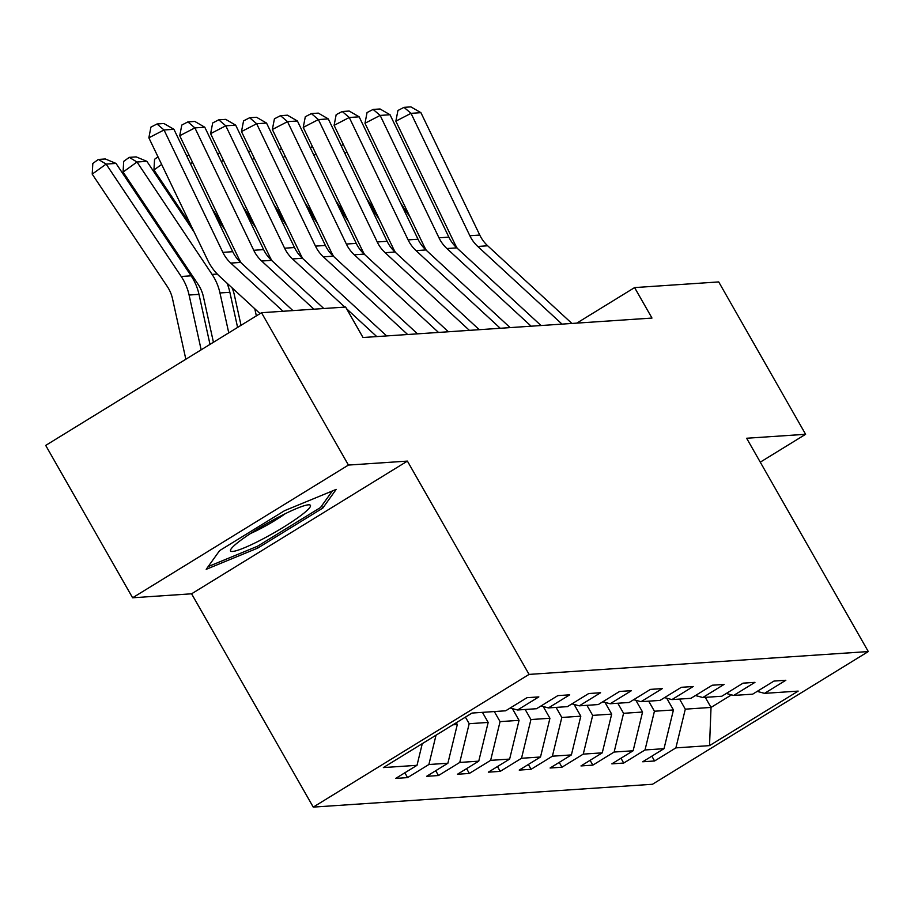 <?xml version="1.0" encoding="UTF-8"?>
<svg xmlns="http://www.w3.org/2000/svg" width="914" height="914" viewBox="0 0 914 914"><rect width="100%" height="100%" fill="white"/><g stroke="black" fill="none" stroke-linecap="round" stroke-linejoin="round"><path stroke-width="1.37" d="M313.251 807.108L652.482 784.269L868.3 651.556L529.069 674.406L313.251 807.108L191.586 593.803L407.404 461.102L348.428 465.066L132.61 597.779L191.586 593.803M132.61 597.779L45.7 445.415L261.518 312.714L348.428 465.066M757.192 691.384L764.538 693.36L785.834 680.267L773.964 681.067L752.668 694.16L733.668 695.44L754.964 682.347L743.082 683.146L721.797 696.24L702.797 697.519L724.082 684.426L712.212 685.226L690.915 698.319L671.916 699.598L693.212 686.505L681.33 687.305L660.045 700.398L641.045 701.678L662.33 688.585L650.46 689.385L629.163 702.478L610.164 703.757L631.46 690.664L619.578 691.464L598.293 704.557L579.293 705.837L600.578 692.743L588.707 693.543L567.423 706.636L548.423 707.916L569.708 694.823L557.837 695.623L536.541 708.716L517.541 709.995L538.837 696.902L526.955 697.702L505.671 710.795L472.024 713.057L383.366 767.577L417.013 765.315L395.716 778.408L407.587 777.608L404.845 772.787M764.538 693.36L798.185 691.098L709.527 745.618L675.88 747.881L654.595 760.974L651.842 756.164M407.587 777.608L428.883 764.515L447.883 763.236L426.587 776.329L438.469 775.529L459.753 762.436L478.753 761.156L457.468 774.249L469.339 773.45L490.635 760.357L509.635 759.077L488.339 772.17L500.221 771.37L521.506 758.277L540.505 756.998L519.221 770.091L531.091 769.291L552.387 756.198L571.387 754.918L550.091 768.011L561.961 767.212L583.258 754.119L602.257 752.839L580.973 765.932L592.843 765.132L614.128 752.039L633.128 750.76L611.843 763.853L623.714 763.053L645.01 749.96L664.01 748.68L642.713 761.773L654.595 760.974M261.518 312.714L345.629 307.047L363.018 337.517L651.979 318.061L634.59 287.59L576.803 323.122M666.729 698.205L673.435 709.961L654.435 711.229L648.689 701.164M726.31 693.463L733.668 695.44M664.01 748.68L673.435 709.961M645.01 749.96L654.435 711.229M635.858 700.284L642.565 712.029L623.565 713.308L617.818 703.243M695.44 695.543L702.797 697.519M633.128 750.76L642.565 712.029M614.128 752.039L623.565 713.308M604.977 702.363L611.683 714.108L592.683 715.388L586.937 705.322M664.569 697.622L671.916 699.598M602.257 752.839L611.683 714.108M583.258 754.119L592.683 715.388M574.106 704.443L580.813 716.188L561.813 717.467L556.066 707.402M633.688 699.701L641.045 701.678M571.387 754.918L580.813 716.188M552.387 756.198L561.813 717.467M543.224 706.522L549.931 718.267L530.931 719.547L525.184 709.481M602.817 701.781L610.164 703.757M540.505 756.998L549.931 718.267M521.506 758.277L530.931 719.547M512.354 708.59L519.061 720.346L500.061 721.626L494.314 711.56M571.936 703.86L579.293 705.837M509.635 759.077L519.061 720.346M490.635 760.357L500.061 721.626M482.443 712.36L488.179 722.426L469.179 723.705L465.42 717.113M541.065 705.928L548.423 707.916M478.753 761.156L488.179 722.426M459.753 762.436L469.179 723.705M456.292 722.734L457.308 724.505L452.921 724.802M510.195 708.007L517.541 709.995M447.883 763.236L457.308 724.505M428.883 764.515L436.024 735.199M417.013 765.315L422.279 743.642M760.277 462.164L805.611 434.287L718.712 281.923L634.59 287.59M805.611 434.287L746.635 438.252L868.3 651.556M407.404 461.102L529.069 674.406M705.288 697.348L711.035 707.425L731.486 694.857M679.559 699.084L685.306 709.161L711.035 707.425L709.527 745.618M675.88 747.881L685.306 709.161M438.469 775.529L435.715 770.708M469.339 773.45L466.597 768.628M500.221 771.37L497.467 766.549M531.091 769.291L528.349 764.47M561.961 767.212L559.219 762.39M592.843 765.132L590.101 760.311M623.714 763.053L620.972 758.232M206.198 569.331L257.794 548.057L322.791 508.093L336.192 489.39L284.585 510.663L219.6 550.628L206.198 569.331M321.591 505.99L322.791 508.093M256.914 546.503L257.794 548.057M283.032 311.263L230.774 263.083A35.36 33.944 86.1 0 1 222.856 252.355L164.029 129.971L148.856 137.82L207.684 260.204A53.046 50.921 -93.9 0 0 219.566 276.302L260.044 313.616M292.926 310.6L240.668 262.421A35.36 33.944 86.1 0 1 232.75 251.693L173.923 129.308L164.029 129.971L157.002 123.984L163.926 123.516L173.923 129.308M148.856 137.82L150.924 127.126L157.002 123.984M116.021 163.423L106.127 164.086L92.211 174.128L92.817 163.457L98.381 159.436L105.304 158.967L116.021 163.423L191.106 275.822A53.046 50.921 86.1 0 1 198.989 294.365L210.003 344.384M98.381 159.436L106.127 164.086L181.212 276.485A53.046 50.921 86.1 0 1 189.095 295.028L201.16 349.834M185.839 359.248L172.552 298.889A35.36 33.944 -93.9 0 0 167.296 286.528L92.211 174.128M262.684 539.043A45.974 5.804 150.3 0 0 308.806 504.814A45.974 5.804 150.3 0 0 278.313 517.233A45.974 5.804 150.3 0 0 230.911 549.245A45.974 5.804 150.3 0 0 262.684 539.043M250.539 533.502A31.476 3.976 150.3 0 0 261.027 528.395A31.476 3.976 150.3 0 0 285.271 513.691M332.353 490.967L320.494 507.533L257.52 546.252L208.141 566.611M313.902 309.183L261.655 261.016A35.36 33.944 86.1 0 1 253.738 250.276L194.899 127.891L179.727 135.74L238.565 258.125A53.046 50.921 -93.9 0 0 241.125 262.844M323.796 308.521L271.549 260.341A35.36 33.944 86.1 0 1 263.632 249.613L204.793 127.229L194.899 127.891L187.873 121.905L194.796 121.436L204.793 127.229M179.727 135.74L181.806 125.047L187.873 121.905M376.762 336.592L346.657 308.829M344.784 307.104L292.526 258.936A35.36 33.944 86.1 0 1 284.608 248.197L225.781 125.812L210.608 133.661L269.436 256.046A53.046 50.921 -93.9 0 0 271.995 260.764M386.656 335.929L302.42 258.262A35.36 33.944 86.1 0 1 294.502 247.534L235.675 125.149L225.781 125.812L218.743 119.825L225.678 119.357L235.675 125.149M210.608 133.661L212.676 122.967L218.743 119.825M146.891 161.344L136.997 162.007L123.082 172.049L123.687 161.378L129.251 157.357L136.186 156.888L146.891 161.344L194.214 232.167M227.003 283.157A53.046 50.921 86.1 0 1 229.86 292.286L237.594 327.418M129.251 157.357L136.997 162.007L212.082 274.406A53.046 50.921 86.1 0 1 219.966 292.96L228.751 332.856M213.43 342.282L203.422 296.81A35.36 33.944 -93.9 0 0 198.167 284.448L123.082 172.049M215.396 215.59L225.084 230.088M254.778 308.772L256.354 315.89M161.641 164.429L153.952 169.97L154.557 159.299L157.985 156.82M190.889 225.255L153.952 169.97M241.033 325.304L234.304 294.731A35.36 33.944 -93.9 0 0 232.019 287.784M407.644 334.513L323.396 256.857A35.36 33.944 86.1 0 1 315.479 246.117L256.651 123.733L241.479 131.582L300.318 253.966A53.046 50.921 -93.9 0 0 302.877 258.685M417.538 333.85L333.302 256.183A35.36 33.944 86.1 0 1 325.384 245.455L266.545 123.07L256.651 123.733L249.625 117.746L256.548 117.278L266.545 123.07M241.479 131.582L243.558 120.888L249.625 117.746M438.514 332.433L354.278 254.778A35.36 33.944 86.1 0 1 346.36 244.049L287.522 121.653L272.349 129.502L331.188 251.887A53.046 50.921 -93.9 0 0 333.747 256.606M448.408 331.771L364.172 254.103A35.36 33.944 86.1 0 1 356.254 243.375L297.416 120.991L287.522 121.653L280.495 115.667L287.43 115.198L297.416 120.991M272.349 129.502L274.428 118.809L280.495 115.667M469.385 330.354L385.148 252.698A35.36 33.944 86.1 0 1 377.231 241.97L318.403 119.574L303.231 127.423L362.058 249.808A53.046 50.921 -93.9 0 0 364.617 254.526M479.29 329.691L395.042 252.024A35.36 33.944 86.1 0 1 387.125 241.296L328.297 118.911L318.403 119.574L311.377 113.587L318.301 113.119L328.297 118.911M303.231 127.423L305.31 116.729L311.377 113.587M246.277 213.51L255.966 228.009M192.523 162.349L190.5 163.8M221.759 223.176L212.071 208.678M186.844 156.203L188.867 154.74M277.148 211.431L286.836 225.929M223.393 160.27L221.382 161.721M252.63 221.097L242.953 206.598M217.726 154.123L219.737 152.661M308.029 209.352L317.706 223.85M254.275 158.191L252.253 159.642M283.511 219.017L273.823 204.519M248.597 152.044L250.619 150.582M500.266 328.275L416.03 250.619A35.36 33.944 86.1 0 1 408.112 239.891L349.274 117.495L334.101 125.344L392.94 247.728A53.046 50.921 -93.9 0 0 395.499 252.447M510.161 327.612L425.924 249.945A35.36 33.944 86.1 0 1 418.006 239.217L359.168 116.832L349.274 117.495L342.247 111.508L349.171 111.04L359.168 116.832M334.101 125.344L336.181 114.65L342.247 111.508M338.9 207.272L348.588 221.771M285.145 156.111L283.134 157.562M314.382 216.938L304.705 202.44M279.478 149.965L281.489 148.502M531.137 326.195L446.9 248.539A35.36 33.944 86.1 0 1 438.983 237.811L380.155 115.415L364.983 123.264L423.81 245.649A53.046 50.921 -93.9 0 0 426.37 250.367M541.031 325.533L456.794 247.865A35.36 33.944 86.1 0 1 448.877 237.137L390.05 114.753L380.155 115.415L373.118 109.429L380.053 108.972L390.05 114.753M364.983 123.264L367.051 112.571L373.118 109.429M369.77 205.193L379.459 219.691M316.027 154.032L314.005 155.483M345.264 214.859L335.575 200.36M310.349 147.885L312.371 146.423M562.019 324.116L477.771 246.46A35.36 33.944 86.1 0 1 469.853 235.732L411.026 113.336L395.853 121.185L454.692 243.57A53.046 50.921 -93.9 0 0 457.251 248.288M571.913 323.453L487.676 245.786A35.36 33.944 86.1 0 1 479.759 235.058L420.92 112.673L411.026 113.336L403.999 107.349L410.923 106.892L420.92 112.673M395.853 121.185L397.933 110.491L403.999 107.349M400.652 203.125L410.34 217.612M346.897 151.953L344.875 153.403M376.134 212.779L366.445 198.281M341.219 145.806L343.241 144.343M230.774 263.083L240.668 262.421M222.856 252.355L232.75 251.693M191.106 275.822L181.212 276.485M198.989 294.365L189.095 295.028M261.655 261.016L271.549 260.341M253.738 250.276L263.632 249.613M292.526 258.936L302.42 258.262M284.608 248.197L294.502 247.534M217.281 274.051L212.082 274.406M229.86 292.286L219.966 292.96M323.396 256.857L333.302 256.183M315.479 246.117L325.384 245.455M354.278 254.778L364.172 254.103M346.36 244.049L356.254 243.375M385.148 252.698L395.042 252.024M377.231 241.97L387.125 241.296M416.03 250.619L425.924 249.945M408.112 239.891L418.006 239.217M446.9 248.539L456.794 247.865M438.983 237.811L448.877 237.137M477.771 246.46L487.676 245.786M469.853 235.732L479.759 235.058"/></g></svg>
